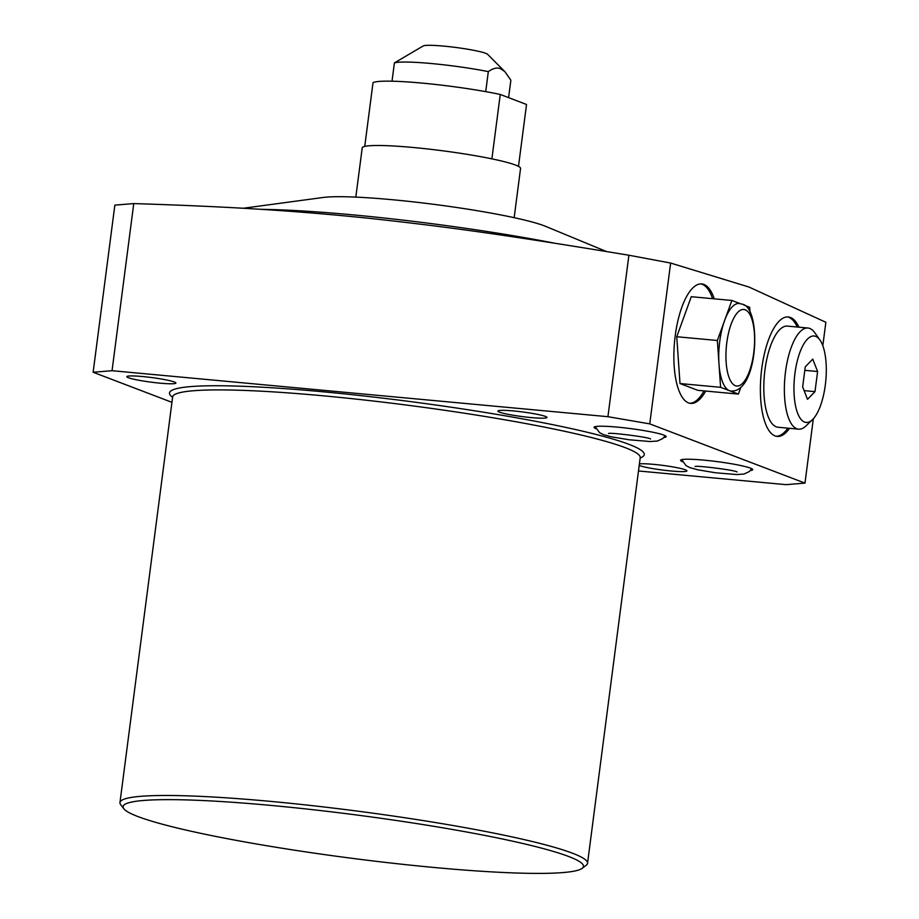 <?xml version="1.0" encoding="UTF-8"?>
<svg xmlns="http://www.w3.org/2000/svg" width="919" height="919" viewBox="0 0 919 919"><rect width="100%" height="100%" fill="white"/><g stroke="black" fill="none" stroke-linecap="round" stroke-linejoin="round"><path stroke-width="1.38" d="M663.886 437.536A36.358 3.412 -172.6 0 0 666.172 436.663A36.358 3.412 -172.6 0 0 663.863 435.112A36.358 3.412 -172.6 0 0 623.875 427.794A36.358 3.412 -172.6 0 0 594.076 427.301A36.358 3.412 -172.6 0 0 596.063 428.725M638.487 470.976L786.067 484.658L804.975 483.107L649.744 423.877L607.93 416.698L112.049 370.702L93.141 372.252L171.945 402.327M639.406 463.911A24.721 2.32 7.4 0 1 662.323 465.324A24.721 2.32 7.4 0 1 685.344 469.804A24.721 2.32 7.4 0 1 686.918 470.861A24.721 2.32 7.4 0 1 666.654 470.528A24.721 2.32 7.4 0 1 639.463 465.554A24.721 2.32 7.4 0 1 639.21 465.451M174.311 381.982A24.721 2.32 7.4 0 1 175.885 383.039A24.721 2.32 7.4 0 1 155.621 382.706A24.721 2.32 7.4 0 1 128.442 377.732A24.721 2.32 7.4 0 1 126.856 376.675A24.721 2.32 7.4 0 1 147.12 377.008A24.721 2.32 7.4 0 1 174.311 381.982M545.381 416.399A24.721 2.32 7.4 0 1 546.954 417.456A24.721 2.32 7.4 0 1 526.69 417.123A24.721 2.32 7.4 0 1 499.499 412.149A24.721 2.32 7.4 0 1 497.926 411.092A24.721 2.32 7.4 0 1 518.19 411.425A24.721 2.32 7.4 0 1 545.381 416.399M750.398 470.539A36.358 3.412 -172.6 0 0 752.695 469.678A36.358 3.412 -172.6 0 0 750.375 468.116A36.358 3.412 -172.6 0 0 710.398 460.798A36.358 3.412 -172.6 0 0 680.588 460.304A36.358 3.412 -172.6 0 0 682.587 461.74M582.175 868.317L586.23 865.227A235.746 22.113 -172.6 0 0 587.54 863.297A235.746 22.113 -172.6 0 0 572.514 853.223A235.746 22.113 -172.6 0 0 313.218 805.756A235.746 22.113 -172.6 0 0 119.964 802.574A235.746 22.113 -172.6 0 0 120.734 804.768L123.858 808.789A232.116 21.769 -172.6 0 0 137.896 816.543A232.116 21.769 -172.6 0 0 382.453 862.056A232.116 21.769 -172.6 0 0 582.175 868.317A232.116 21.769 -172.6 0 0 568.666 856.497A232.116 21.769 -172.6 0 0 302.73 808.594A232.116 21.769 -172.6 0 0 123.858 808.789M822.815 345.716L825.859 322.27L748.974 287.038L670.629 263.052L628.906 255.229C507.805 235.264 450.08 227.108 370.311 218.435C291.518 210.302 224.052 206.465 133.76 203.581L114.852 205.132L93.141 372.252M649.744 423.877L670.629 263.052M607.93 416.698L628.906 255.229M804.975 483.107L813.326 418.788M798.956 327.175A59.988 21.757 95.3 0 0 790.432 317.457A59.988 21.757 95.3 0 0 788.272 316.952A59.988 21.757 95.3 0 0 761.38 371.667A59.988 21.757 95.3 0 0 775.05 435.905A59.988 21.757 95.3 0 0 777.198 436.41A59.988 21.757 95.3 0 0 789.57 428.311M714.258 298.824A59.988 21.757 95.3 0 0 703.908 284.442A59.988 21.757 95.3 0 0 701.76 283.937A59.988 21.757 95.3 0 0 674.868 338.651A59.988 21.757 95.3 0 0 688.526 402.89A59.988 21.757 95.3 0 0 690.674 403.395A59.988 21.757 95.3 0 0 705.7 391.057M112.049 370.702L133.76 203.581M355.825 197.114L362.212 147.89A79.827 7.49 7.4 0 1 413.447 147.511A79.827 7.49 7.4 0 1 520.556 168.453L514.158 217.677M518.488 166.385L526.53 104.479L500.258 94.45L491.895 158.861M364.74 146.408L373.022 82.653A78.161 7.329 7.4 0 1 422.418 83.124A78.161 7.329 7.4 0 1 500.258 94.45M508.598 97.632L510.861 80.217L504.922 71.693L500.533 68.684C497.041 67.328 492.963 68.305 488.322 71.625A59.988 5.629 -172.6 0 0 394.4 62.906L392.022 81.205M485.714 91.647L488.322 71.625M504.922 71.693L487.598 54.313A32.693 3.067 7.4 0 0 485.703 53.313A32.693 3.067 -172.6 0 0 451.688 46.949A32.693 3.067 -172.6 0 0 423.234 45.95L394.4 62.906M554.858 243.236A220.376 20.666 -172.6 0 0 261.019 209.337M243.167 208.268L322.983 197.493A118.953 11.154 -172.6 0 1 433.113 204.248A118.953 11.154 -172.6 0 1 544.301 225.833A118.953 11.154 7.4 0 1 545.806 226.43L606.391 251.507M776.36 436.284A59.988 21.757 95.3 0 0 787.882 428.162M797.267 327.026A59.988 21.757 95.3 0 0 788.743 317.296A59.988 21.757 -84.7 0 0 787.434 316.917M689.836 403.269A59.988 21.757 95.3 0 0 704.023 390.908M712.57 298.675A59.988 21.757 95.3 0 0 702.219 284.293A59.988 21.757 -84.7 0 0 700.91 283.902M740.151 303.615L731.88 300.467L691.283 296.699L676.752 336.733L680.003 383.545L697.774 390.322L738.382 394.09L740.852 387.267M731.88 300.467L717.36 340.489L718.98 363.901A43.986 15.956 -84.7 0 1 724.62 320.478A43.986 15.956 -84.7 0 1 739.198 303.488L742.035 304.143C761.84 306.762 758.738 392.562 731.064 391.069A43.986 15.956 95.3 0 1 729.491 390.701A43.986 15.956 -84.7 0 1 718.98 363.901L720.599 387.313L738.382 394.09M676.752 336.733L717.36 340.489M749.996 312.081L749.663 307.245L743.839 305.028M680.003 383.545L720.599 387.313M812.741 359.111L805.262 366.807L802.655 386.91L807.514 399.328L814.992 391.632L817.611 371.517L812.741 359.111M815.693 336.365A43.411 15.738 -84.7 0 1 819.92 339.973A43.411 15.738 -84.7 0 1 825.802 380.673A43.411 15.738 -84.7 0 1 812.534 419.592A43.411 15.738 -84.7 0 1 804.562 422.074A43.411 15.738 95.3 0 1 794.935 373.424A43.411 15.738 95.3 0 1 815.693 336.365M812.534 419.592L806.101 425.83A50.786 18.414 -84.7 0 1 798.588 429.15L778.048 427.243A50.786 18.414 -84.7 0 1 776.222 426.818A50.786 18.414 95.3 0 1 764.654 372.436A50.786 18.414 95.3 0 1 787.422 326.107L807.973 328.014A50.786 18.414 95.3 0 1 809.788 328.439A50.786 18.414 -84.7 0 1 814.739 332.667L819.92 339.973M798.588 429.15A50.786 18.414 -84.7 0 1 796.773 428.725A50.786 18.414 95.3 0 1 785.205 374.332A50.786 18.414 95.3 0 1 807.973 328.014M817.611 371.517L804.803 370.334M814.992 391.632L804.102 390.621M172.6 397.272A239.388 22.458 7.4 0 1 345.51 393.998A239.388 22.458 7.4 0 1 629.021 444.371A239.388 22.458 7.4 0 1 640.175 457.995M119.964 802.574L172.634 396.997A235.746 22.113 7.4 0 1 365.888 400.179A235.746 22.113 7.4 0 1 625.184 447.645A235.746 22.113 7.4 0 1 640.21 457.719L640.428 457.134M745.206 309.795A38.437 13.946 95.3 0 0 726.814 342.615A38.437 13.946 95.3 0 0 735.338 385.704A38.437 13.946 95.3 0 0 753.729 352.885A38.437 13.946 95.3 0 0 745.206 309.795M587.54 863.297L640.21 457.719M172.634 396.997L172.577 396.365M681.703 459.649L686.056 465.634L689.847 467.61L697.762 469.793L715.556 472.78L736.682 474.549L743.965 474.043L749.284 471.573L751.788 468.747M695.074 466.542C695.005 465.175 735.545 470.149 737.061 471.987L737.095 471.998M650.572 438.983L650.537 438.972C649.032 437.145 608.481 432.171 608.55 433.527M595.179 426.634L599.544 432.619L603.323 434.595L611.238 436.789L629.033 439.764L650.17 441.534L657.441 441.028L662.76 438.558L665.276 435.732"/></g></svg>
